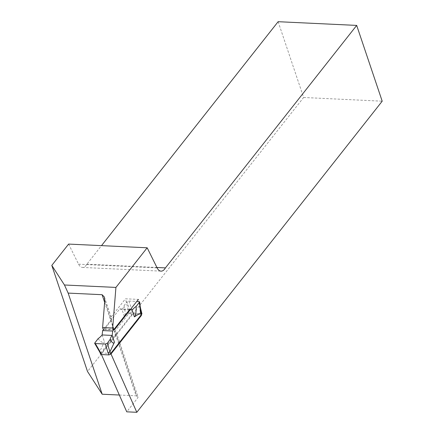 <?xml version="1.0" encoding="UTF-8"?>
<svg xmlns="http://www.w3.org/2000/svg" width="434" height="434" viewBox="0 0 434 434"><rect width="100%" height="100%" fill="white"/><g stroke="black" fill="none" stroke-linecap="round" stroke-linejoin="round"><path stroke-width="0.33" stroke-dasharray="2.17 1.63" d="M110.762 353.428L100.704 352.95L101.415 354.551M140.328 307.348L138.365 299.4L125.48 298.793L110.258 318.089A3.705 1.872 161.4 0 1 111.788 319.006A3.705 1.872 161.4 0 1 111.419 320.341L104.665 328.901A2.593 1.367 -87.3 0 1 103.829 329.373A2.593 1.367 -87.3 0 1 103.639 329.335L119.762 308.899L129.815 309.371M100.704 352.95L115.911 333.675A3.705 1.872 -18.6 0 0 116.279 332.346A3.705 1.872 -18.6 0 0 114.75 331.43L110.258 318.089M119.323 395.027L136.119 395.819A3.705 1.872 161.4 0 1 137.958 396.763A3.705 1.872 161.4 0 1 137.589 398.092L126.755 411.823M278.129 21.7L303.632 97.482L87.511 371.493M303.632 97.482L382.197 101.193M68.615 244.082L78.57 264.187A11.116 5.87 92.7 0 0 82.465 267.431A11.116 5.87 92.7 0 0 86.876 264.181L101.502 245.639M86.876 264.181L156.929 267.49M114.75 331.43L129.066 313.277L125.48 298.793M129.066 313.277L141.338 313.858M100.71 354.209L131.377 314.927L133.314 314.129L140.855 314.487L141.593 314.894L141.435 315.404M99.766 352.077L99.874 351.388L94.764 342.616M128.827 301.066L132.679 311.563L130.71 312.296L126.891 301.88L128.827 301.066L136.753 301.44M140.855 314.487L140.22 311.921L140.963 312.344M98.041 338.721C101.393 342.507 103.504 343.495 104.382 341.677L99.874 351.388M119.762 308.899L122.052 309.67L132.11 310.147M124.319 316.402L122.052 309.67A18.521 9.347 -18.6 0 0 124.015 305.796C125.421 312.046 125.518 315.578 124.319 316.402L130.71 312.296L131.377 314.927M124.015 305.796L126.934 301.831M115.911 333.675L137.589 398.092M104.637 302.27L136.119 395.819M104.773 300.583L111.419 320.341M78.57 264.187L157.13 267.897M114.722 329.379L104.665 328.901M100.845 353.639L99.863 351.41M132.679 311.563L133.314 314.129M102.115 334.945L104.382 341.677M140.22 311.921L138.902 301.543M104.399 297.046L111.788 319.006M116.279 332.346L137.958 396.763M82.465 267.431L161.025 271.142M113.887 329.845L103.829 329.373M141.489 314.471L141.593 314.894"/><path stroke-width="0.65" d="M68.154 293.096L102.18 394.218L87.511 371.493L51.803 265.396L64.454 284.992L68.154 293.096L102.093 294.702L104.399 297.046L104.773 300.583L102.614 327.529L112.672 328.006L115.921 287.422L147.175 247.792L157.13 267.897A11.116 5.87 92.7 0 0 161.025 271.142A11.116 5.87 92.7 0 0 165.435 267.892L356.688 25.411L382.197 101.193L136.813 412.3L110.762 353.428L141.951 313.89L140.328 307.348M64.454 284.992L115.921 287.422M140.958 312.328L141.435 315.404L110.903 354.111L108.972 354.909L101.431 354.551L126.755 411.823L136.813 412.3M138.365 299.4L114.722 329.379A2.593 1.367 -87.3 0 1 113.887 329.845A2.593 1.367 -87.3 0 1 112.672 328.006M102.674 330.567L102.115 334.945L112.173 335.422L112.726 331.039L102.674 330.567L103.639 329.335A2.593 1.367 -87.3 0 1 102.614 327.529M102.18 394.218L119.323 395.027M51.803 265.396L68.615 244.082L147.175 247.792M101.502 245.639L278.129 21.7L356.688 25.411M156.929 267.49L165.435 267.892M141.338 313.858L141.951 313.89M108.972 354.909L108.017 352.75L109.921 351.887L110.903 354.111M102.115 334.945A18.521 9.347 161.4 0 1 98.041 338.721L94.623 343.245L95.323 343.549L100.476 352.392L101.431 354.551L100.71 354.209L99.766 352.077M100.476 352.392L99.755 352.055M95.323 343.549L105.397 344.026L107.29 343.261L110.209 339.296A18.521 9.347 161.4 0 1 112.173 335.422L114.435 342.155L109.921 351.887M112.726 331.039L129.815 309.371L132.11 310.147L134.372 316.874L140.779 312.757M107.29 343.261L109.932 351.865M110.209 339.296C112.162 343.017 113.567 343.972 114.435 342.155M136.753 301.44L138.902 301.543L139.65 301.988L136.178 306.371A18.521 9.347 -18.6 0 0 132.11 310.147M136.178 306.371C136.189 312.551 135.587 316.055 134.372 316.874M102.093 294.702L104.637 302.27M108.017 352.75L105.397 344.026M139.46 302.476L140.768 312.768M140.963 312.344L141.489 314.471M99.782 352.099L94.623 343.245M139.65 301.988L140.963 312.361"/></g></svg>
